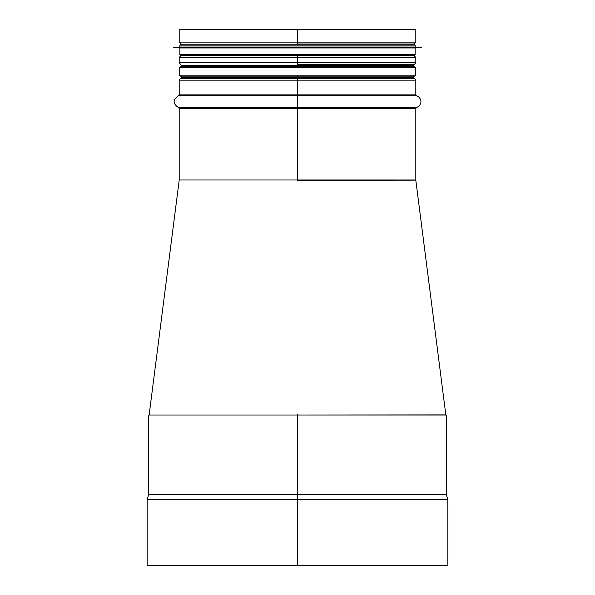 <?xml version="1.0" encoding="UTF-8"?>
<svg xmlns="http://www.w3.org/2000/svg" width="595" height="595" viewBox="0 0 595 595"><rect width="100%" height="100%" fill="white"/><g stroke="black" fill="none" stroke-linecap="round" stroke-linejoin="round"><path stroke-width="0.89" d="M297.262 415.012L445.834 414.894L415.801 180.151L297.262 180.27M297.24 494.817L148.624 494.817L148.668 415.012L297.24 415.012L297.24 499.666L297.24 415.012L446.332 415.012L446.332 494.534L297.5 494.534L297.5 414.782M445.848 414.894L444.904 414.879M148.624 494.817L147.166 499.666L147.166 565.25L297.24 565.25L297.24 499.666L297.24 565.25L447.834 565.25L447.834 499.666L297.5 499.666L297.5 494.534L148.668 494.534M297.5 565.25L297.5 499.666L147.166 499.666M297.299 43.978L297.292 42.126L297.299 44.209L182.077 44.209M297.299 55.476L297.292 57.566L297.299 55.476M180.597 66.744L414.685 66.744L180.315 66.744L181.535 66.744L181.535 65.502L179.192 62.728L297.292 62.728L297.292 57.566L297.299 65.502L297.5 55.476M180.761 78.302L297.299 78.302L180.761 78.302L181.535 77.38L297.299 77.38L297.299 76.138L297.292 80.154L297.5 76.138M297.299 66.744L297.299 65.502L297.299 66.744M297.292 95.795L178.5 95.795L179.192 94.888L297.292 94.888L297.292 80.154L297.292 108.461L297.5 77.38L413.465 77.38L413.465 76.138M297.5 179.988L297.5 108.461L179.192 108.461L179.192 179.988L297.292 179.988L297.292 108.461L297.292 179.988L415.808 179.988L415.808 108.461L416.5 107.561L297.5 107.561L297.5 94.888L415.808 94.888L415.808 80.154L179.192 80.154L179.192 94.888M415.808 108.461L297.5 108.461L297.5 107.561M297.5 66.744L297.5 62.728L415.808 62.728L414.261 64.58L297.5 64.58L414.261 64.58M297.5 44.209L297.5 29.75L415.808 29.75L415.808 42.126L414.261 43.978L297.5 43.978M180.739 43.978L179.192 42.126L297.292 42.126L297.292 29.75L297.292 42.126L415.808 42.126M179.192 42.126L179.192 29.75L297.5 29.75M180.315 76.138L414.685 76.138L415.622 75.193L179.378 75.193L180.315 76.138M413.465 44.209L180.783 44.209L179.846 45.146L179.846 47.027L173.271 47.541L421.729 47.541L173.271 47.451M179.846 45.146L415.154 45.146L415.154 47.027L179.846 47.027M421.729 47.541L415.154 47.964L179.846 47.964L173.271 47.541M179.846 47.964L179.846 54.539L180.783 55.476L414.217 55.476L415.154 54.539L179.846 54.539M297.5 499.093L447.745 499.093L447.834 499.666M147.255 499.093L297.24 499.093M297.5 494.817L446.376 494.817L447.745 499.093M415.808 62.728L415.808 57.566L179.192 57.566L179.192 62.728M413.465 66.744L413.465 65.502L181.535 65.502M179.192 108.461L178.5 107.561L297.292 107.561M297.5 95.795L416.5 95.795L418.426 96.71C421.617 99.729 421.788 102.905 418.917 106.245L416.5 107.561M414.261 78.302L297.5 78.302L414.261 78.302L415.808 80.154M297.5 55.714L414.261 55.714L415.808 57.566M182.077 55.476L297.299 55.714M179.378 75.193L179.378 67.681L415.622 67.681L415.622 75.193M179.199 180.151L149.152 414.894L150.096 414.879M178.5 95.795C172.662 99.715 172.662 103.634 178.5 107.561M416.5 95.795L415.808 94.888M180.739 78.302L179.192 80.154M414.239 78.302L413.465 77.38M181.535 77.38L181.535 76.138M413.465 65.502L414.239 64.58M180.739 55.714L179.192 57.566M412.923 55.476L414.261 55.714M412.923 44.209L414.261 43.978M179.378 67.681L180.315 66.744M415.622 67.681L414.685 66.744M415.154 45.146L414.217 44.209M415.154 47.027L421.729 47.451M415.154 47.964L415.154 54.539"/></g></svg>
